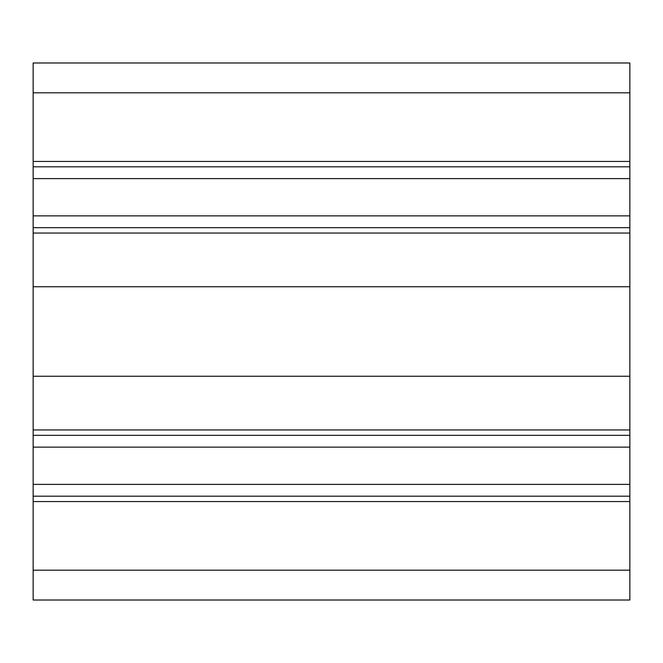 <?xml version="1.0" encoding="UTF-8"?>
<svg xmlns="http://www.w3.org/2000/svg" width="663" height="663" viewBox="0 0 663 663"><rect width="100%" height="100%" fill="white"/><g stroke="black" fill="none" stroke-linecap="round" stroke-linejoin="round"><path stroke-width="0.99" d="M33.15 570.18L629.85 570.18L629.85 600.015L33.15 600.015L33.15 62.985L629.85 62.985L629.85 233.044L33.15 233.044M33.15 429.955L629.85 429.955L629.85 233.044M629.85 429.955L629.85 501.56L33.15 501.56M629.85 570.18L629.85 501.56M629.85 227.674L33.15 227.674M629.85 215.873L33.15 215.873M629.85 178.612L33.15 178.612M33.15 161.441L629.85 161.441M629.85 166.811L33.15 166.811M629.85 435.326L33.15 435.326M629.85 447.127L33.15 447.127M629.85 484.388L33.15 484.388M629.85 496.189L33.15 496.189M33.15 376.252L629.85 376.252M33.15 62.985L629.85 62.985M33.15 286.748L629.85 286.748M33.15 92.82L629.85 92.82"/></g></svg>

